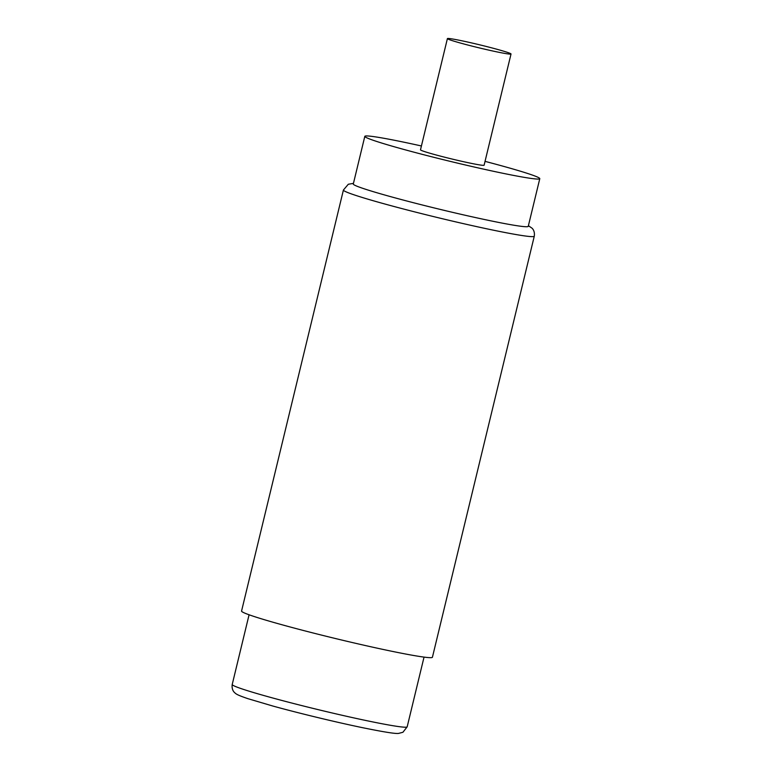 <?xml version="1.0" encoding="UTF-8"?>
<svg xmlns="http://www.w3.org/2000/svg" width="772" height="772" viewBox="0 0 772 772"><rect width="100%" height="100%" fill="white"/><g stroke="black" fill="none" stroke-linecap="round" stroke-linejoin="round"><path stroke-width="1.16" d="M432.426 657.233A98.189 4.622 -166.4 0 1 339.574 639.525A98.189 4.622 -166.4 0 1 241.761 611.472A98.189 4.622 -166.4 0 1 241.559 611.057L343.415 190.028A98.189 4.622 13.6 0 0 343.617 190.443A98.189 4.622 13.6 0 0 441.43 218.495A98.189 4.622 13.6 0 0 534.282 236.203L432.426 657.233M421.425 145.976A90.006 4.236 13.6 0 0 364.818 136.345L353.296 184.016A90.006 4.236 13.6 0 0 353.47 184.392A90.006 4.236 13.6 0 0 446.486 210.91A90.006 4.236 13.6 0 0 528.251 226.341L539.782 178.679A90.006 4.236 13.6 0 0 485.048 161.367M364.818 136.345A90.006 4.236 13.6 0 0 458.018 163.239A90.006 4.236 13.6 0 0 539.782 178.679M447.403 38.6L420.489 149.816A32.733 1.544 13.6 0 0 420.557 149.951A32.733 1.544 13.6 0 0 453.164 159.302A32.733 1.544 13.6 0 0 484.112 165.208L511.025 53.992A32.733 1.544 13.6 0 0 510.958 53.857A32.733 1.544 13.6 0 0 478.35 44.506A32.733 1.544 13.6 0 0 447.403 38.6A32.733 1.544 13.6 0 0 447.461 38.735A32.733 1.544 13.6 0 0 480.068 48.086A32.733 1.544 13.6 0 0 511.025 53.992M407.182 726.809A90.006 4.236 -166.4 0 1 322.059 710.578A90.006 4.236 -166.4 0 1 232.401 684.861A90.006 4.236 -166.4 0 1 232.218 684.484C231.436 690.216 234.563 692.542 234.543 692.532C235.952 693.932 237.062 694.993 248.044 698.708L272.805 706.023C298.561 713.135 334.826 721.907 361.045 727.369C383.124 731.904 395.65 733.921 398.622 733.4L402.926 732.271L407.182 726.809L424.04 657.107M249.076 614.782L232.218 684.484M534.282 236.203C535.083 230.664 532.091 228.251 531.947 228.126L528.405 225.704M353.441 183.379L348.317 184.247L343.415 190.028"/></g></svg>
